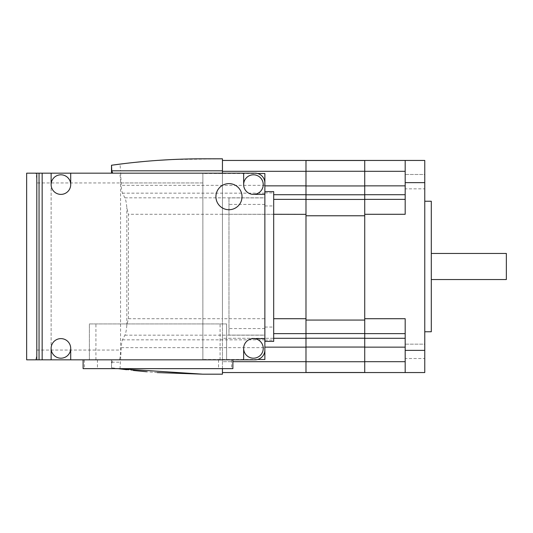 <?xml version="1.0" encoding="UTF-8"?>
<svg xmlns="http://www.w3.org/2000/svg" width="533" height="533" viewBox="0 0 533 533"><rect width="100%" height="100%" fill="white"/><g stroke="black" fill="none" stroke-linecap="round" stroke-linejoin="round"><path stroke-width="0.4" stroke-dasharray="2.67 2" d="M126.581 163.285L133.383 162.525M146.735 161.233L157.228 160.413M171 159.594L222.448 158.814L222.448 170.813L120.571 170.813L120.005 164.091M111.524 367.763L117.953 368.643L111.497 367.763L111.544 359.828L112.696 359.828L111.544 364.186M157.228 372.587L146.735 371.767M133.383 370.475L126.581 369.715M222.448 368.643L222.448 185.351L222.448 374.186L202.866 374.186M120.005 368.909L121.258 347.649C121.451 343.778 121.85 341.18 122.457 339.847L124.875 335.177C125.761 333.471 126.401 330.2 126.807 325.363L128.413 318.714L128.413 214.286L126.807 207.637C126.401 202.8 125.761 199.529 124.875 197.823L122.457 193.153C121.85 191.82 121.451 189.222 121.258 185.351L120.571 170.813M121.258 347.649L264.868 347.649L264.868 359.502L202.866 359.828L202.866 173.172L119.205 173.172C120.005 173.731 120.451 176.996 120.551 182.959L120.551 350.041C120.451 356.004 120.005 359.269 119.205 359.828L111.544 359.828M51.121 348.409A9.787 9.787 0 0 1 60.915 338.615A9.787 9.787 0 0 1 70.702 348.409A9.787 9.787 0 0 1 60.915 358.196A9.787 9.787 0 0 1 51.121 348.409L51.121 359.828L39.049 359.828L255.08 359.828A9.787 9.787 0 0 0 264.868 350.041L264.868 182.959A9.787 9.787 0 0 0 255.08 173.172L202.866 173.172L222.448 173.498L222.448 185.351L222.448 170.813M222.448 173.172L264.868 173.498L264.868 347.649M51.121 184.591A9.787 9.787 0 0 1 60.915 174.804A9.787 9.787 0 0 1 70.702 184.591A9.787 9.787 0 0 1 60.915 194.385A9.787 9.787 0 0 1 51.121 184.591L51.121 359.828L51.121 173.172L51.121 359.828L51.121 173.172L202.866 173.172L119.205 173.172M243.654 348.409A9.787 9.787 0 0 1 253.448 338.615A9.787 9.787 0 0 1 263.235 348.409A9.787 9.787 0 0 1 253.448 358.196A9.787 9.787 0 0 1 243.654 348.409L243.654 359.828L226.605 359.828L226.605 323.931L226.605 359.828L119.205 359.828M26.65 359.828L35.438 359.828C36.251 359.269 36.71 356.004 36.804 350.041L36.804 182.959L202.866 182.959L202.866 173.172L202.866 359.828L112.696 359.828M257.586 359.502L202.866 359.502L202.866 173.498L257.586 173.498M264.868 341.393L264.868 191.607L264.868 341.393L264.868 191.607L264.868 197.89L228.97 197.89L264.868 197.89L264.868 335.11L228.97 335.11L228.97 197.89L228.97 335.11L264.868 335.11L264.868 350.041L264.868 182.959A9.787 9.787 0 0 0 255.08 173.172L39.049 173.172L243.654 173.172L243.654 184.591A9.787 9.787 0 0 1 253.448 174.804A9.787 9.787 0 0 1 263.235 184.591A9.787 9.787 0 0 1 253.448 194.385A9.787 9.787 0 0 1 243.654 184.591M242.029 196.664A13.052 13.052 0 0 1 228.97 209.722A13.052 13.052 0 0 1 215.918 196.664A13.052 13.052 0 0 1 228.97 183.612A13.052 13.052 0 0 1 242.029 196.664M70.702 359.828L70.702 348.409M264.868 338.615L253.448 338.615M70.702 184.591L70.702 173.172M253.448 194.385L264.868 194.385M89.384 359.828L89.384 323.931L226.605 323.931L89.384 323.931L89.384 359.828M120.551 182.959L202.866 182.959L202.866 359.828L255.08 359.828A9.787 9.787 0 0 0 264.868 350.041A9.787 9.787 0 0 1 255.08 359.828M264.868 182.959A9.787 9.787 0 0 0 255.08 173.172M273.682 191.607L273.682 341.393M405.187 188.835L405.187 174.478L405.187 188.835L424.768 188.835L424.768 174.478L424.768 188.835L424.768 174.478L405.187 174.478L405.187 188.835L405.187 174.478L424.768 174.478L424.768 188.835L405.187 188.835M405.187 358.522L405.187 344.165L405.187 358.522L424.768 358.522L424.768 344.165L424.768 358.522L424.768 344.165L405.187 344.165L405.187 358.522L405.187 344.165L424.768 344.165L424.768 358.522L405.187 358.522M431.297 201.234L431.297 331.766M424.768 266.5L424.768 201.234L424.768 266.5M506.35 253.448L506.35 279.552M405.187 333.625L405.187 318.714L405.187 338.295L405.187 333.625L364.725 333.625L364.725 160.446L405.187 160.446L405.187 214.286L405.187 160.446L405.187 214.286L364.725 214.286L364.725 160.446L305.989 160.446L305.989 372.554M405.187 347.15L405.187 361.687L405.187 347.15L364.725 347.15L364.725 333.625M405.187 160.446L424.768 160.446L424.768 372.554L405.187 372.554L405.187 318.714L364.725 318.714M364.725 372.554L364.725 347.15M364.725 214.353L364.725 199.442L305.989 199.442L305.989 160.506M305.989 171.273L364.725 171.273L364.725 199.442M364.725 320.073L305.989 320.073M364.725 215.778L305.989 215.778M222.448 160.446L222.448 171.313L222.448 160.446L305.989 160.446L305.989 199.442M364.725 372.494L305.989 372.494M264.868 214.286L222.448 214.286L222.448 318.714L222.448 171.313L222.448 214.286L305.989 214.353M305.989 361.687L222.448 361.687L222.448 372.554L222.448 347.15L222.448 361.687L232.888 361.687M305.989 338.295L222.448 338.295L222.448 347.15L222.448 333.625L222.448 338.295L273.682 338.295M128.413 318.714L222.448 318.714L222.448 333.625L222.448 318.714L264.868 318.714M36.804 182.959C36.71 176.996 36.251 173.731 35.438 173.172L26.65 173.172M51.121 173.172L35.438 173.172M51.121 359.828L35.438 359.828M232.888 359.828L83.101 359.828L232.888 359.828M232.888 368.643L83.101 368.643M111.757 362.187L120.571 362.187M126.807 325.363L126.807 207.637M264.868 193.153L122.457 193.153M264.868 185.351L121.258 185.351M36.804 350.041L120.551 350.041M122.457 339.847L264.868 339.847M124.875 335.177L264.868 335.177M124.875 197.823L264.868 197.823M273.682 214.286L128.413 214.286M264.868 328.581L228.97 328.581M264.868 204.419L228.97 204.419M95.913 359.828L95.913 323.931M220.082 359.828L220.082 323.931M264.868 192.893L273.682 192.893M264.868 205.945L273.682 205.945M264.868 327.055L273.682 327.055M264.868 340.107L273.682 340.107M424.768 182.632L405.187 182.632M424.768 350.368L405.187 350.368M364.725 171.313L405.187 171.313M364.725 185.85L405.187 185.85M364.725 194.705L405.187 194.705M364.725 199.375L405.187 199.375M364.725 338.295L405.187 338.295M364.725 361.687L405.187 361.687M364.725 347.05L305.989 347.05M364.725 361.727L305.989 361.727M364.725 338.228L305.989 338.228M364.725 333.558L305.989 333.558M364.725 194.772L305.989 194.772M364.725 185.95L305.989 185.95M305.989 347.15L264.868 347.15M305.989 333.625L273.682 333.625M305.989 318.714L273.682 318.714M305.989 199.375L273.682 199.375M305.989 194.705L273.682 194.705M305.989 185.85L264.868 185.85M222.448 171.313L305.989 171.313M231.602 359.828L231.602 368.643M218.55 359.828L218.55 368.643M97.439 359.828L97.439 368.643M84.387 359.828L84.387 368.643M111.497 367.763L111.497 359.828"/><path stroke-width="0.8" d="M222.448 173.172L222.448 158.814L202.866 158.814C172.565 158.814 142.118 160.953 111.524 165.237L126.581 163.285M133.383 162.525L146.735 161.233M157.228 160.413L171 159.594M126.581 369.715L117.953 368.643L202.866 374.186L157.228 372.587M146.735 371.767L133.383 370.475M222.448 368.643L222.448 374.186L202.866 374.186M111.524 165.237L111.757 170.813L112.696 173.172M257.586 173.498L264.868 173.498L264.868 350.041A9.787 9.787 0 0 1 255.08 359.828L26.65 359.828L26.65 173.172L36.804 173.172L36.804 359.828M257.586 359.502L264.868 359.502L264.868 341.393L273.682 341.393L273.682 191.607L264.868 191.607M39.049 359.828L39.049 173.172L243.654 173.172L243.654 184.591A9.787 9.787 0 0 1 253.448 174.804A9.787 9.787 0 0 1 263.235 184.591A9.787 9.787 0 0 1 253.448 194.385L264.868 194.385M51.121 173.172L51.121 184.591A9.787 9.787 0 0 1 60.915 174.804A9.787 9.787 0 0 1 70.702 184.591L70.702 173.172M264.868 338.615L253.448 338.615A9.787 9.787 0 0 1 263.235 348.409A9.787 9.787 0 0 1 253.448 358.196A9.787 9.787 0 0 1 243.654 348.409L243.654 359.828L255.08 359.828M70.702 359.828L70.702 348.409A9.787 9.787 0 0 1 60.915 358.196A9.787 9.787 0 0 1 51.121 348.409L51.121 359.828M215.918 196.664A13.052 13.052 0 0 1 228.97 183.612A13.052 13.052 0 0 1 242.029 196.664A13.052 13.052 0 0 1 228.97 209.722A13.052 13.052 0 0 1 215.918 196.664M255.08 173.172L243.654 173.172L255.08 173.172A9.787 9.787 0 0 1 264.868 182.959M42.154 173.172L42.154 359.828M253.448 338.615A9.787 9.787 0 0 0 243.654 348.409M243.654 184.591A9.787 9.787 0 0 0 253.448 194.385M70.702 348.409A9.787 9.787 0 0 0 60.915 338.615A9.787 9.787 0 0 0 51.121 348.409M51.121 184.591A9.787 9.787 0 0 0 60.915 194.385A9.787 9.787 0 0 0 70.702 184.591M424.768 331.766L431.297 331.766L431.297 201.234L424.768 201.234M431.297 279.552L506.35 279.552L506.35 253.448L431.297 253.448M405.187 350.368L405.187 372.554L424.768 372.554L424.768 350.368L405.187 350.368L405.187 318.714L364.725 318.714L364.725 372.554L405.187 372.554L305.989 372.554L305.989 160.446L222.448 160.446M424.768 350.368L424.768 160.446L405.187 160.446L405.187 214.286L364.725 214.286L364.725 318.714M364.725 214.353L364.725 160.446L405.187 160.446M305.989 160.506L364.725 160.506L364.725 171.273L305.989 171.273M364.725 215.778L305.989 215.778M364.725 320.073L305.989 320.073M364.725 372.494L305.989 372.494M305.989 214.353L273.682 214.286M222.448 372.554L305.989 372.554L222.448 372.554M39.049 173.172L36.804 173.172M83.101 359.828L83.101 368.643L232.888 368.643L232.888 359.828M222.448 170.813L111.757 170.813M111.544 173.172L111.544 168.814M424.768 182.632L405.187 182.632M364.725 361.687L405.187 361.687M364.725 347.15L405.187 347.15M364.725 338.295L405.187 338.295M364.725 333.625L405.187 333.625M364.725 199.375L405.187 199.375M364.725 194.705L405.187 194.705M364.725 185.85L405.187 185.85M364.725 171.313L405.187 171.313M364.725 185.95L305.989 185.95M364.725 194.772L305.989 194.772M364.725 199.442L305.989 199.442M364.725 333.558L305.989 333.558M364.725 338.228L305.989 338.228M364.725 347.05L305.989 347.05M364.725 361.727L305.989 361.727M232.888 361.687L305.989 361.687M264.868 347.15L305.989 347.15M273.682 338.295L305.989 338.295M273.682 333.625L305.989 333.625M273.682 318.714L305.989 318.714M273.682 199.375L305.989 199.375M273.682 194.705L305.989 194.705M264.868 185.85L305.989 185.85M222.448 171.313L305.989 171.313M111.497 173.172L111.497 165.237M364.725 160.446L305.989 160.446"/></g></svg>
